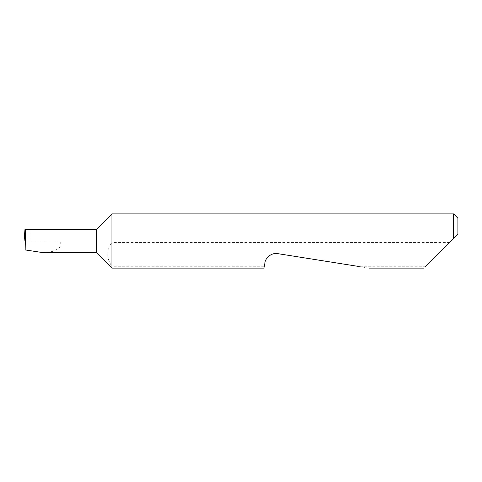 <?xml version="1.0" encoding="UTF-8"?>
<svg xmlns="http://www.w3.org/2000/svg" width="482" height="482" viewBox="0 0 482 482"><rect width="100%" height="100%" fill="white"/><g stroke="black" fill="none" stroke-linecap="round" stroke-linejoin="round"><path stroke-width="0.36" stroke-dasharray="2.41 1.81" d="M96.4 229.432L96.4 252.568M111.945 213.888L111.945 242.446C106.317 250.399 106.317 258.34 111.945 266.275L111.945 268.113M451.032 241L423.919 268.113M369.116 268.113L277.819 253.653C272.384 252.279 265.287 257.436 264.913 263.027L264.401 266.275L111.945 266.275M264.401 266.275L264.112 268.113M425.757 266.275L357.505 266.275M453.562 213.888L453.562 238.47M42.597 252.568L52.11 251.556L58.69 248.676L61.1 244.814L60.069 241L25.076 241M60.069 241L29.884 241L29.884 229.432L29.884 241L24.1 241M449.586 242.446L111.945 242.446M457.9 234.132L457.9 218.226M29.884 229.432L24.968 229.432"/><path stroke-width="0.72" d="M96.4 252.568L96.4 229.432L25.516 229.432L25.166 249.935L42.597 252.568L96.4 252.568L111.945 268.113L111.945 213.888L453.562 213.888L453.562 238.47L451.032 241L457.9 234.132L453.562 238.47M425.757 266.275L451.032 241M264.401 266.275L264.913 263.027C264.925 259.189 270.516 252.291 277.819 253.653L357.505 266.275M25.516 229.432L24.968 229.432L24.1 241L25.311 241M25.166 249.935L25.076 241M453.562 213.888L457.9 218.226L457.9 234.132M423.919 268.113L369.116 268.113M264.112 268.113L111.945 268.113M96.4 229.432L111.945 213.888"/></g></svg>
